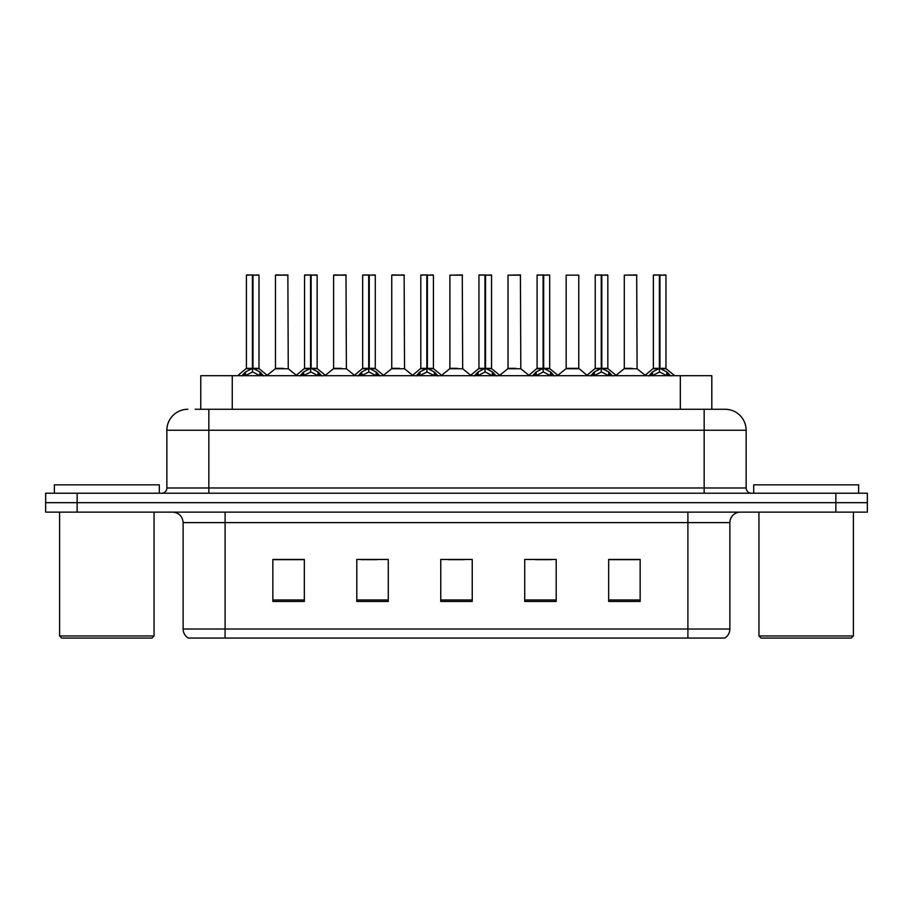 <?xml version="1.0" encoding="UTF-8"?>
<svg xmlns="http://www.w3.org/2000/svg" width="913" height="913" viewBox="0 0 913 913"><rect width="100%" height="100%" fill="white"/><g stroke="black" fill="none" stroke-linecap="round" stroke-linejoin="round"><path stroke-width="1.37" d="M200.769 409.275L200.769 375.7L711.809 375.7L711.809 409.275M729.875 629.023C729.749 632.937 728.038 635.95 724.739 638.05L687.9 638.05L687.9 629.023L729.875 629.023L729.875 522.613A10.499 10.499 0 0 1 740.375 512.125M687.9 638.05L188.261 638.05A10.499 10.499 0 0 1 183.125 629.023L183.125 522.613C182.509 516.244 179.005 512.741 172.625 512.125M77.137 493.225L867.35 493.225L867.35 502.675L45.65 502.675L45.65 512.125L77.137 512.125L77.137 502.675L45.65 502.675L45.65 493.225L77.137 493.225L77.137 502.675L867.35 502.675L867.35 512.125L77.137 512.125M640.15 601.427L640.15 559.452L608.663 559.452L608.663 601.427L640.15 601.427M556.2 601.427L556.2 559.452L524.713 559.452L524.713 601.427L556.2 601.427M304.337 601.427L304.337 559.452L272.85 559.452L272.85 601.427L304.337 601.427M388.287 601.427L388.287 559.452L356.8 559.452L356.8 601.427L388.287 601.427M472.238 601.427L472.238 559.452L440.762 559.452L440.762 601.427L472.238 601.427M668.807 638.05L244.193 638.05M608.663 559.658L638.472 559.658M622.734 559.658L609.405 559.658M361.103 559.658L376.852 559.658M302.968 559.658L289.638 559.658M273.9 559.658L304.337 559.658M535.52 559.658L551.258 559.658M448.317 559.658L464.055 559.658M195.679 409.275L717.801 409.275M195.199 409.275L208.837 409.275L208.837 430.263L166.862 430.263L166.862 487.987A5.25 5.25 0 0 1 161.612 493.225M187.85 409.275A20.988 20.988 0 0 0 166.862 430.263M725.15 409.275A20.988 20.988 0 0 1 746.138 430.263L704.163 430.263L704.163 409.275L724.831 409.275M746.138 430.263L746.138 487.987C746.457 491.171 748.204 492.917 751.388 493.225M241.728 375.939L245.551 371.911L252.422 368.43L252.422 372.093L252.616 367.3L252.981 368.43L259.851 371.911L263.674 375.939M246.407 275.155L252.433 274.95L246.407 275.155L246.407 368.35L252.422 368.43M258.995 275.155L252.981 275.155L252.981 368.35L258.995 368.35L258.995 275.155L246.613 274.95M252.981 275.155L258.79 274.95M252.422 275.155L252.422 368.35L246.407 368.35L237.654 375.7M252.969 274.95L252.981 368.43M253.666 368.761L259.189 368.761L252.422 368.35L252.616 274.95L250.607 274.95M259.851 371.911L259.851 375.7L252.981 372.093M252.422 372.093L246.567 374.992M283.361 368.35L275.281 368.761L288.257 368.761L287.857 274.95L275.475 275.155L275.475 368.35L282.049 368.35M279.675 274.95L275.68 274.95M281.501 368.35L280.177 368.35M299.875 375.939L303.687 371.911L310.568 368.43L310.568 372.093L310.751 367.3L311.116 368.43L317.986 371.911L321.81 375.939M304.543 275.155L310.58 274.95L304.543 275.155L304.543 368.35L310.568 368.43M317.142 275.155L311.116 275.155L311.116 368.35L317.142 368.35L317.142 275.155L304.748 274.95M311.116 275.155L316.925 274.95M310.568 275.155L310.568 368.35L304.543 368.35L295.789 375.7M311.105 274.95L311.116 368.43M311.801 368.761L317.325 368.761L310.568 368.35L310.751 274.95L308.742 274.95M317.986 371.911L317.986 375.7L311.116 372.093M310.568 372.093L304.702 374.992M358.01 375.939L361.822 371.911L368.704 368.43L368.704 372.093L368.886 367.3L369.251 368.43L376.133 371.911L379.945 375.939M362.678 275.155L368.715 274.95L362.678 275.155L362.678 368.35L368.704 368.43M375.277 275.155L369.251 275.155L369.251 368.35L375.277 368.35L375.277 275.155L362.895 274.95M369.251 275.155L375.06 274.95M368.704 275.155L368.704 368.35L362.689 368.35L353.936 375.7M369.24 274.95L369.251 368.43M369.948 368.761L375.471 368.761L368.704 368.35L368.886 274.95L366.878 274.95M376.133 371.911L376.133 375.7L369.251 372.093M368.704 372.093L362.838 374.992M416.145 375.939L419.969 371.911L426.839 368.43L426.839 372.093L427.022 367.3L427.387 368.43L434.268 371.911L438.08 375.939M420.825 275.155L426.85 274.95L420.825 275.155L420.825 368.35L426.839 368.43M433.413 275.155L427.387 275.155L427.387 368.35L433.413 368.35L433.413 275.155L421.03 274.95M427.387 275.155L433.207 274.95M426.839 275.155L426.839 368.35L420.825 368.35L412.071 375.7M427.387 274.95L427.387 368.43M428.083 368.761L433.607 368.761L426.839 368.35L427.022 274.95L425.013 274.95M434.268 371.911L434.268 375.7L427.387 372.093M426.839 372.093L420.973 374.992M474.281 375.939L478.104 371.911L484.974 368.43L484.974 372.093L485.168 367.3L485.533 368.43L492.404 371.911L496.227 375.939M478.96 275.155L484.986 274.95L478.96 275.155L478.96 368.35L484.974 368.43M491.548 275.155L485.533 275.155L485.533 368.35L491.548 368.35L491.548 275.155L479.165 274.95M485.533 275.155L491.342 274.95M484.974 275.155L484.974 368.35L478.96 368.35L470.206 375.7M485.522 274.95L485.533 368.43M486.218 368.761L491.742 368.761L484.974 368.35L485.168 274.95L483.16 274.95M492.404 371.911L492.404 375.7L485.533 372.093M484.974 372.093L479.12 374.992M341.496 368.35L333.416 368.761L346.392 368.761L345.993 274.95L333.61 275.155L333.61 368.35L340.184 368.35M337.81 274.95L333.827 274.95M339.636 368.35L338.324 368.35M399.632 368.35L391.563 368.761L404.539 368.761L404.128 274.95L391.745 275.155L391.745 368.35L398.319 368.35M395.945 274.95L391.962 274.95M397.771 368.35L396.459 368.35M457.778 368.35L449.698 368.761L462.674 368.761L462.275 274.95L449.892 275.155L449.892 368.35L456.454 368.35M455.907 368.35L454.594 368.35M151.957 638.05L61.707 638.05L59.607 635.95L154.057 635.95L151.957 638.05M59.607 512.125L59.607 635.95M154.057 512.125L154.057 635.95M159.307 493.225L159.307 484.837L54.358 484.837L54.358 493.225M851.293 638.05L761.043 638.05L758.943 635.95L853.393 635.95L851.293 638.05M758.943 512.125L758.943 635.95M853.393 512.125L853.393 635.95M858.642 493.225L858.642 484.837L753.693 484.837L753.693 493.225M532.427 375.939L536.239 371.911L543.121 368.43L543.121 372.093L543.303 367.3L543.669 368.43L550.539 371.911L554.362 375.939M537.095 275.155L543.132 274.95L537.095 275.155L537.095 368.35L543.121 368.43M549.694 275.155L543.669 275.155L543.669 368.35L549.694 368.35L549.694 275.155L537.301 274.95M543.669 275.155L549.478 274.95M543.121 275.155L543.121 368.35L537.095 368.35L528.342 375.7M543.657 274.95L543.669 368.43M544.353 368.761L549.877 368.761L543.121 368.35L543.303 274.95L541.295 274.95M550.539 371.911L550.539 375.7L543.669 372.093M543.121 372.093L537.255 374.992M590.563 375.939L594.374 371.911L601.256 368.43L601.256 372.093L601.439 367.3L601.804 368.43L608.686 371.911L612.497 375.939M595.23 275.155L601.268 274.95L595.23 275.155L595.23 368.35L601.256 368.43M607.83 275.155L601.804 275.155L601.804 368.35L607.83 368.35L607.83 275.155L595.447 274.95M601.804 275.155L607.613 274.95M601.256 275.155L601.256 368.35L595.242 368.35L586.488 375.7M601.793 274.95L601.804 368.43M602.5 368.761L608.024 368.761L601.256 368.35L601.439 274.95L599.43 274.95M608.686 371.911L608.686 375.7L601.804 372.093M601.256 372.093L595.39 374.992M648.698 375.939L652.521 371.911L659.391 368.43L659.391 372.093L659.574 367.3L659.939 368.43L666.821 371.911L670.633 375.939M653.377 275.155L659.403 274.95L653.377 275.155L653.377 368.35L659.391 368.43M665.965 275.155L659.939 275.155L659.939 368.35L665.965 368.35L665.965 275.155L653.582 274.95M659.939 275.155L665.76 274.95M659.391 275.155L659.391 368.35L653.377 368.35L644.624 375.7M659.939 274.95L659.939 368.43M660.635 368.761L666.159 368.761L659.391 368.35L659.574 274.95L657.565 274.95M666.821 371.911L666.821 375.7L659.939 372.093M659.391 372.093L653.537 374.992M515.913 368.35L507.833 368.761L520.809 368.761L520.41 274.95L508.027 275.155L508.027 368.35L514.601 368.35M514.053 368.35L512.729 368.35M578.762 275.155L566.163 275.155L566.163 368.35L578.762 368.35L578.762 275.155L566.163 275.155M574.049 368.35L572.736 368.35M572.189 368.35L570.876 368.35M632.184 368.35L624.115 368.761L637.091 368.761L636.692 274.95L624.298 275.155L624.298 368.35L630.872 368.35M630.324 368.35L629.011 368.35M232.256 409.275L232.256 375.7M680.322 409.275L680.322 375.7M687.9 512.125L687.9 522.613L183.125 522.613M729.875 522.613L687.9 522.613L687.9 629.023L225.1 629.023L225.1 638.05M183.125 629.023L225.1 629.023L225.1 512.125M835.863 512.125L835.863 493.225M472.238 599.967L440.762 599.967M388.287 599.967L356.8 599.967M304.337 599.967L272.85 599.967M556.2 599.967L524.713 599.967M640.15 599.967L608.663 599.967M208.837 493.225L208.837 487.987L746.138 487.987M166.862 487.987L208.837 487.987L208.837 430.263L704.163 430.263L704.163 493.225M251.737 368.761L246.213 368.761M260.958 372.858L260.958 375.7M245.551 371.911L245.551 375.7M244.444 372.858L244.444 375.7M288.063 275.155L275.475 275.155M309.872 368.761L304.349 368.761M319.094 372.858L319.094 375.7M303.687 371.911L303.687 375.7M302.58 372.858L302.58 375.7M368.007 368.761L362.495 368.761M377.229 372.858L377.229 375.7M361.822 371.911L361.822 375.7M360.726 372.858L360.726 375.7M426.154 368.761L420.631 368.761M435.375 372.858L435.375 375.7M419.969 371.911L419.969 375.7M418.862 372.858L418.862 375.7M484.289 368.761L478.766 368.761M493.511 372.858L493.511 375.7M478.104 371.911L478.104 375.7M476.997 372.858L476.997 375.7M346.21 275.155L333.61 275.155M404.345 275.155L391.745 275.155M462.48 275.155L449.892 275.155M542.425 368.761L536.901 368.761M551.646 372.858L551.646 375.7M536.239 371.911L536.239 375.7M535.132 372.858L535.132 375.7M600.56 368.761L595.048 368.761M609.781 372.858L609.781 375.7M594.374 371.911L594.374 375.7M593.279 372.858L593.279 375.7M658.707 368.761L653.183 368.761M667.928 372.858L667.928 375.7M652.521 371.911L652.521 375.7M651.414 372.858L651.414 375.7M520.615 275.155L508.027 275.155M578.945 368.761L565.969 368.761L578.751 368.35L586.991 375.277M636.897 275.155L624.298 275.155M259.189 368.761L267.749 375.7M275.281 368.761L267.235 375.277M288.257 368.761L296.303 375.277M317.325 368.761L325.884 375.7M375.471 368.761L384.019 375.7M433.607 368.761L442.166 375.7M491.742 368.761L500.301 375.7M333.416 368.761L325.37 375.277M346.392 368.761L354.438 375.277M391.563 368.761L383.517 375.277M404.539 368.761L412.585 375.277M449.698 368.761L441.652 375.277M462.674 368.761L470.72 375.277M549.877 368.761L558.436 375.7M608.024 368.761L616.572 375.7M666.159 368.761L674.718 375.7M507.833 368.761L499.788 375.277M520.809 368.761L528.855 375.277M565.969 368.761L557.923 375.277M624.115 368.761L616.07 375.277M637.091 368.761L645.137 375.277"/></g></svg>
